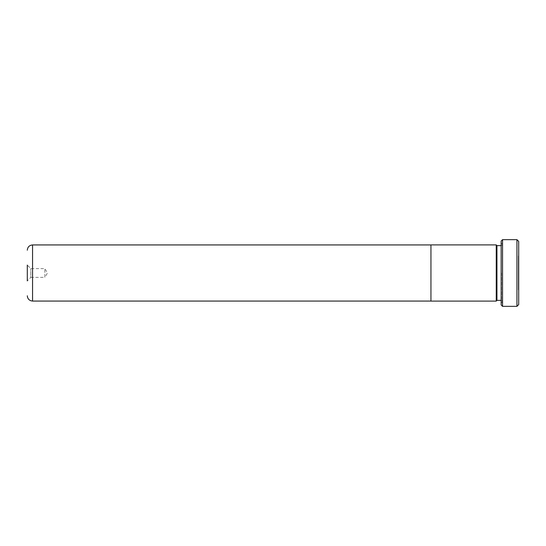 <?xml version="1.0" encoding="UTF-8"?>
<svg xmlns="http://www.w3.org/2000/svg" width="546" height="546" viewBox="0 0 546 546"><rect width="100%" height="100%" fill="white"/><g stroke="black" fill="none" stroke-linecap="round" stroke-linejoin="round"><path stroke-width="0.41" stroke-dasharray="2.73 2.05" d="M430.951 301.099L430.951 244.901M27.3 273L27.3 280.897L27.3 265.103L27.3 280.897L30.808 277.388L30.808 268.612L30.808 277.388L44.847 277.388L44.847 268.612L44.847 277.388L47.488 273L44.847 268.612L30.808 268.612L27.3 265.103L27.3 273M496.253 301.099L496.253 244.901M518.352 286.043L518.352 283.627L518.352 285.49L518.7 285.49L518.7 255.924L518.7 289.79L518.7 266.107L518.7 289.79L518.7 283.627L518.7 285.49L518.352 285.49L518.352 255.924L518.352 289.79L518.7 289.79L518.352 289.79L518.352 286.043L518.7 286.043M518.7 304.593L518.7 241.407M516.946 239.653L516.946 306.347M496.935 245.625L496.935 300.375M502.552 306.347L502.552 239.653M501.153 241.059L501.153 304.941M518.7 283.64L518.7 272.898L518.7 283.64L518.352 283.64L518.352 272.898L518.352 281.224L518.7 281.224M518.7 271.198L518.7 266.107L518.7 271.198L518.352 271.198L518.352 269.506L518.7 271.198L518.352 271.198L518.352 266.107L518.352 289.79L518.352 266.107L518.7 266.107L518.352 266.107L518.352 285.49L518.352 271.198L518.7 271.198M502.552 273L502.552 301.781L502.552 273M518.352 283.627L518.7 283.627M518.352 281.224L518.352 283.64M32.562 301.064L32.562 244.936M501.501 273L501.501 300.375L501.501 273M518.7 259.316L518.352 259.316M518.352 255.924L518.7 255.924M502.552 301.433L501.153 300.375M501.153 245.625L502.552 244.567M502.552 244.219L501.153 242.813M502.552 301.781L501.153 303.187M518.7 269.506L518.352 269.506M518.352 266.107L518.7 266.107"/><path stroke-width="0.82" d="M27.3 280.897L27.3 265.103M430.951 273L430.951 301.099L496.253 301.099L496.253 244.901L430.951 244.901L430.951 273M516.946 239.653L518.7 241.407L518.7 304.593L516.946 306.347L516.946 239.653L502.552 239.653L502.552 306.347L501.153 304.941L501.153 241.059L502.552 239.653M501.153 300.375L496.935 300.375L496.935 245.625L496.253 244.936M430.951 244.936L32.562 244.936L32.562 301.064C29.368 300.75 27.614 298.996 27.3 295.796M430.951 301.064L32.562 301.064M496.935 300.375L496.253 301.064M516.946 306.347L502.552 306.347M501.153 245.625L496.935 245.625M32.562 244.936C29.368 245.25 27.614 247.004 27.3 250.205"/></g></svg>
